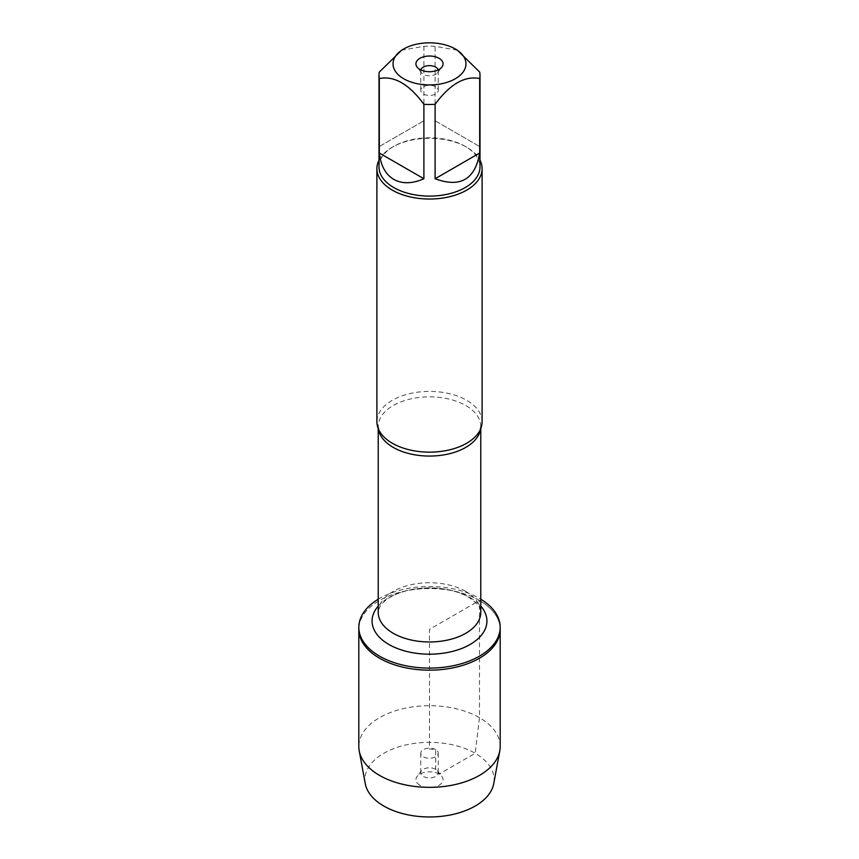 <?xml version="1.0" encoding="UTF-8"?>
<svg xmlns="http://www.w3.org/2000/svg" width="859" height="859" viewBox="0 0 859 859"><rect width="100%" height="100%" fill="white"/><g stroke="black" fill="none" stroke-linecap="round" stroke-linejoin="round"><path stroke-width="0.64" stroke-dasharray="4.29 3.22" d="M378.218 599.206A70.685 40.813 180 0 1 479.483 598.433A70.685 40.813 180 0 1 480.782 599.206M479.483 600.495A70.685 40.813 0 0 0 402.452 591.647A70.685 40.813 0 0 0 358.815 629.357A70.685 40.813 180 0 1 429.5 588.544A70.685 40.813 180 0 1 500.185 629.357A70.685 40.813 0 0 0 479.483 600.495L429.5 629.357L429.5 749.048L435.696 749.606L435.696 769.277L439.11 774.12L475.188 753.289L479.483 717.673L479.483 600.495M457.396 50.209L435.105 46.354A50.498 29.152 0 0 0 423.895 46.354L401.604 50.209M379.002 166.947A50.498 29.152 180 0 1 393.798 146.331A50.498 29.152 180 0 1 465.202 146.331L465.202 146.331A50.498 29.152 180 0 1 479.998 166.947M423.895 46.354L423.895 120.797L379.313 146.535L379.313 72.092M479.687 72.092L479.687 146.535L435.105 120.797L435.105 46.354M482.103 421.769A52.603 30.366 0 0 0 466.695 400.294A52.603 30.366 0 0 0 409.367 393.712A52.603 30.366 0 0 0 376.897 421.769M379.002 160.161A52.603 30.366 180 0 1 392.305 147.19A52.603 30.366 180 0 1 466.695 147.19L466.695 147.19A52.603 30.366 180 0 1 479.998 160.161M465.202 146.331L466.695 147.19L465.202 146.331M379.313 146.535L423.895 120.797M435.105 120.797L479.687 146.535M420.835 69.923A8.762 5.057 0 0 0 420.738 70.696A8.762 5.057 0 0 0 421.501 72.757A8.762 5.057 0 0 0 429.5 75.753A8.762 5.057 0 0 0 437.499 72.757A8.762 5.057 0 0 0 438.262 70.696A8.762 5.057 0 0 0 438.165 69.923M435.696 86.78A8.762 5.057 0 0 0 426.15 85.685A8.762 5.057 0 0 0 420.738 90.356A8.762 5.057 0 0 0 423.304 93.942A8.762 5.057 0 0 0 432.85 95.038A8.762 5.057 0 0 0 438.262 90.356A8.762 5.057 0 0 0 435.696 86.78M500.185 746.525A70.685 40.813 0 0 0 429.5 705.722A70.685 40.813 0 0 0 358.815 746.525M435.696 749.606A8.762 5.057 0 0 0 426.15 748.511A8.762 5.057 0 0 0 420.738 753.182A8.762 5.057 0 0 0 429.5 758.25A8.762 5.057 0 0 0 438.262 753.182A8.762 5.057 0 0 0 435.696 749.606M435.696 769.277A8.762 5.057 0 0 0 421.501 770.781A8.762 5.057 0 0 0 420.738 772.853A8.762 5.057 0 0 0 429.5 777.91A8.762 5.057 0 0 0 438.262 772.853A8.762 5.057 0 0 0 437.499 770.781A8.762 5.057 0 0 0 435.696 769.277M419.89 785.223A13.583 7.849 180 0 1 417.098 776.472A13.583 7.849 180 0 1 439.11 774.12A13.583 7.849 180 0 1 441.902 776.472A13.583 7.849 180 0 1 437.21 786.135A13.583 7.849 180 0 1 419.89 785.223M365.258 783.623A64.608 37.302 180 0 1 429.5 742.369A64.608 37.302 180 0 1 493.742 783.623M378.4 428.974A51.282 29.614 180 0 1 378.218 426.451A51.282 29.614 180 0 1 409.872 399.102A51.282 29.614 180 0 1 465.761 405.512A51.282 29.614 180 0 1 480.782 426.451A51.282 29.614 180 0 1 480.6 428.974M465.761 591.421A51.282 29.614 0 0 0 409.872 585A51.282 29.614 0 0 0 378.218 612.36C378.926 604.564 385.992 598.111 399.403 592.989C408.573 589.628 418.773 587.943 430.015 587.932C445.37 588.232 458.137 591.26 468.305 597.037C482.919 606.851 480.374 611.458 480.782 612.36A51.282 29.614 0 0 0 465.761 591.421M378.218 606.121A57.424 33.147 180 0 1 470.098 597.596A57.424 33.147 180 0 1 480.782 606.121M480.782 428.523L480.782 426.451L478.914 432.174M378.218 428.523L378.218 426.451L380.086 432.174M393.798 146.331L392.305 147.19M437.499 72.757L441.902 67.077M421.501 72.757L417.098 67.077M420.738 70.696L420.738 90.356M438.262 70.696L438.262 90.356M420.738 753.182L420.738 772.853M438.262 753.182L438.262 772.853M421.501 770.781L417.098 776.472M437.499 770.781L441.902 776.472"/><path stroke-width="1.29" d="M480.782 599.206A70.685 40.813 180 0 1 500.185 627.285A70.685 40.813 180 0 1 429.5 668.098A70.685 40.813 180 0 1 358.815 627.285A70.685 40.813 180 0 1 378.218 599.206M359.212 750.852A70.685 40.813 0 0 0 379.517 775.387A70.685 40.813 0 0 0 453.047 785.008A70.685 40.813 0 0 0 499.788 750.852L493.742 783.623A64.608 37.302 180 0 1 451.029 814.837A64.608 37.302 180 0 1 383.812 806.043A64.608 37.302 180 0 1 365.258 783.623L359.212 750.852A70.685 40.813 0 0 1 358.815 746.525L358.815 629.357A70.685 40.813 0 0 0 429.5 670.16A70.685 40.813 0 0 0 500.185 629.357A70.685 40.813 180 0 1 456.548 667.056A70.685 40.813 180 0 1 379.517 658.209A70.685 40.813 180 0 1 358.815 629.357L358.815 627.285M433.548 42.95A36.465 21.056 0 0 0 403.709 48.984A36.465 21.056 0 0 0 403.709 78.76A36.465 21.056 0 0 0 455.291 78.76A36.465 21.056 0 0 0 455.291 48.984A36.465 21.056 0 0 0 433.548 42.95M403.709 48.984L401.604 50.209L379.313 72.092A50.498 29.152 0 0 0 379.002 75.324A50.498 29.152 0 0 0 379.313 78.566C394.195 75.56 409.056 84.139 423.895 104.304A50.498 29.152 0 0 0 435.105 104.304C449.987 84.118 464.848 75.538 479.687 78.566A50.498 29.152 0 0 0 479.998 75.324A50.498 29.152 0 0 0 479.687 72.092L457.396 50.209L455.291 48.984M479.998 75.324L479.998 166.947A50.498 29.152 180 0 1 448.827 193.887A50.498 29.152 180 0 1 393.798 187.563A50.498 29.152 180 0 1 379.002 166.947L379.002 75.324M379.313 78.566L379.313 153.009C380.752 165.647 385.573 174.452 393.798 179.402C402.195 184.051 412.223 183.826 423.895 178.747L423.895 104.304M435.105 104.304L435.105 178.747C460.274 188.024 475.134 179.445 479.687 153.009L479.687 78.566M376.897 168.665L376.897 421.769A52.603 30.366 0 0 0 380.086 432.174A52.603 30.366 0 0 0 392.305 443.244A52.603 30.366 0 0 0 478.914 432.174A52.603 30.366 0 0 0 482.103 421.769L482.103 168.665A52.603 30.366 180 0 1 429.5 199.03A52.603 30.366 180 0 1 376.897 168.665A52.603 30.366 180 0 1 379.002 160.161M479.998 160.161A52.603 30.366 180 0 1 482.103 168.665M439.11 58.326A13.583 7.849 180 0 1 441.902 67.077A13.583 7.849 180 0 1 429.5 71.716A13.583 7.849 180 0 1 417.098 67.077A13.583 7.849 180 0 1 421.79 57.413A13.583 7.849 180 0 1 439.11 58.326M479.687 153.009L435.105 178.747M423.895 178.747L379.313 153.009M438.165 69.923A8.762 5.057 0 0 0 435.696 67.12A8.762 5.057 0 0 0 426.773 65.885A8.762 5.057 0 0 0 420.835 69.923M499.788 750.852A70.685 40.813 0 0 0 500.185 746.525L500.185 627.285M480.6 428.974A51.282 29.614 180 0 1 429.5 456.065A51.282 29.614 180 0 1 378.4 428.974M378.218 428.523L378.218 612.36A51.282 29.614 0 0 0 429.5 641.963A51.282 29.614 0 0 0 480.782 612.36L480.782 428.523M480.782 606.121A57.424 33.147 180 0 1 429.5 654.182A57.424 33.147 180 0 1 378.218 606.121"/></g></svg>
